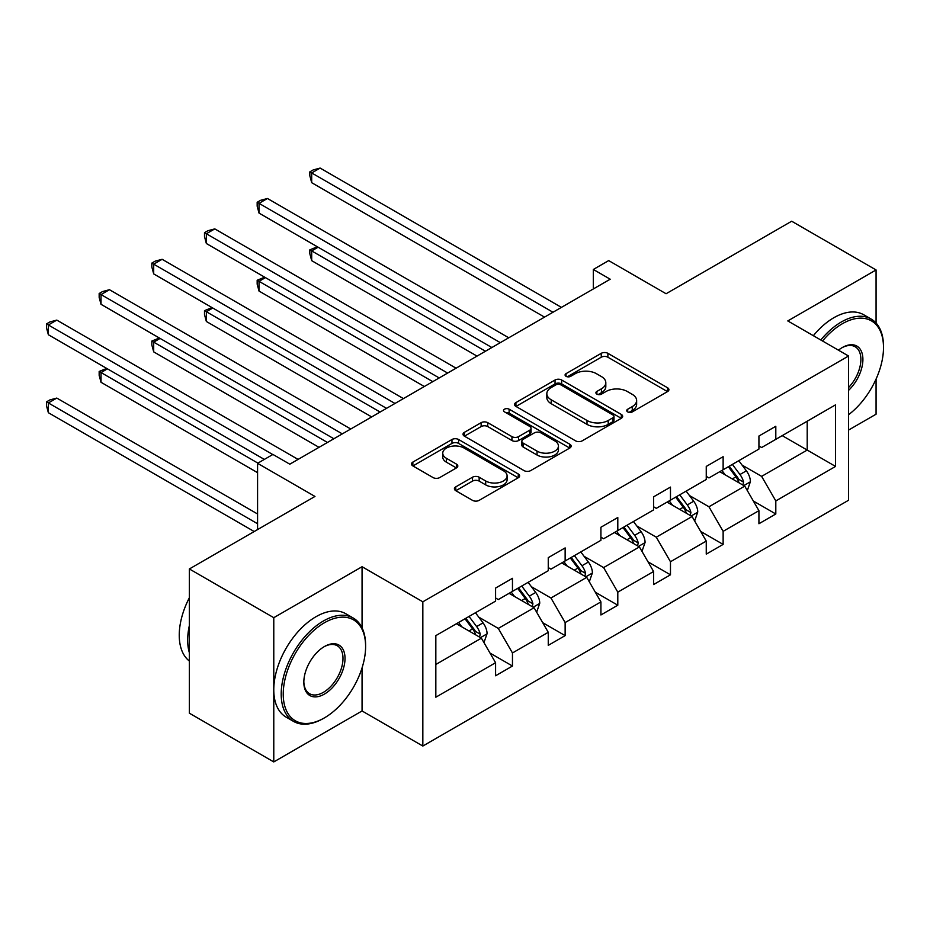 <?xml version="1.0" encoding="UTF-8"?>
<svg xmlns="http://www.w3.org/2000/svg" width="930" height="930" viewBox="0 0 930 930"><rect width="100%" height="100%" fill="white"/><g stroke="black" fill="none" stroke-linecap="round" stroke-linejoin="round"><path stroke-width="1.4" d="M627.692 411.909A3.278 1.895 0 0 0 632.33 411.909L667.531 391.588A4.685 2.709 0 0 0 668.914 389.67A4.685 2.709 0 0 0 667.531 387.752L607.883 353.319A4.685 2.709 0 0 0 601.257 353.319L566.045 373.651A3.278 1.895 0 0 0 565.091 374.988A3.278 1.895 0 0 0 566.045 376.325A3.278 1.895 0 0 0 570.695 376.325L575.24 373.697A14.996 8.661 0 0 1 596.456 373.697L601.419 376.569A14.996 8.661 0 0 1 605.814 382.683A14.996 8.661 0 0 1 601.419 388.81L596.874 391.437A3.278 1.895 0 0 0 595.909 392.774A3.278 1.895 0 0 0 596.874 394.122A3.278 1.895 0 0 0 601.512 394.122L606.069 391.483A14.996 8.661 0 0 1 627.273 391.483L632.249 394.355A14.996 8.661 0 0 1 636.632 400.481A14.996 8.661 0 0 1 632.249 406.608L627.692 409.235A3.278 1.895 0 0 0 626.727 410.572A3.278 1.895 0 0 0 627.692 411.909L627.692 409.235M876.072 323.047L876.072 269.956L791.674 221.224L666.078 293.741L608.685 260.598L593.328 269.468L593.328 288.963M848.555 430.079L876.072 414.199L876.072 379.068M362.061 627.866L362.061 566.719L273.78 617.683L273.78 761.926L189.371 713.194L189.371 568.962L314.968 496.446L257.575 463.314L257.575 529.589M273.78 617.683L189.371 568.962M455.781 486.867A4.685 2.709 0 0 0 454.41 488.773A4.685 2.709 0 0 0 455.781 490.691L472.521 500.352A4.685 2.709 0 0 0 479.148 500.352L518.243 477.776A4.685 2.709 0 0 0 519.614 475.858A4.685 2.709 0 0 0 518.243 473.951L458.595 439.506A4.685 2.709 0 0 0 451.968 439.506L412.862 462.082A4.685 2.709 0 0 0 411.49 464A4.685 2.709 0 0 0 412.862 465.907L433.078 477.578A4.685 2.709 0 0 0 439.704 477.578L456.444 467.918A4.685 2.709 0 0 0 457.816 466.011A4.685 2.709 0 0 0 456.444 464.093L446.423 458.304A12.532 7.242 0 0 1 442.75 453.189A12.532 7.242 0 0 1 450.492 446.505A12.532 7.242 0 0 1 464.151 448.074L503.421 470.743A12.532 7.242 0 0 1 507.094 475.858A12.532 7.242 0 0 1 499.352 482.554A12.532 7.242 0 0 1 485.693 480.984L479.148 477.206A4.685 2.709 0 0 0 472.521 477.206L455.781 486.867L455.781 490.691M257.575 463.314L272.932 454.445L289.811 464.186L610.208 279.209L593.328 269.468M362.061 566.719L422.836 601.803L848.555 356.016L848.555 500.247L422.836 746.046L422.836 601.803M876.072 269.956L787.791 320.931L848.555 356.016M575.577 440.843A4.685 2.709 0 0 0 582.203 440.843L621.31 418.268A4.685 2.709 0 0 0 622.682 416.361A4.685 2.709 0 0 0 621.31 414.443L561.662 380.01A4.685 2.709 0 0 0 555.036 380.01L515.929 402.585A4.685 2.709 0 0 0 514.557 404.492A4.685 2.709 0 0 0 515.929 406.41L575.577 440.843M505.804 412.618A3.278 1.895 0 0 1 509.129 413.083L509.129 409.188L569.776 444.203A4.685 2.709 0 0 1 571.148 446.109A4.685 2.709 0 0 1 569.776 448.028L530.67 470.603A4.685 2.709 0 0 1 524.043 470.603L464.396 436.158L464.396 432.334A4.685 2.709 0 0 0 463.024 434.252A4.685 2.709 0 0 0 464.396 436.158M464.396 432.334L481.136 422.673A4.685 2.709 0 0 1 487.762 422.673L511.953 436.635A4.685 2.709 0 0 0 518.58 436.635L529.682 430.23A4.685 2.709 0 0 0 531.053 428.323A4.685 2.709 0 0 0 529.682 426.405L504.49 411.862A3.278 1.895 0 0 1 503.537 410.525A3.278 1.895 0 0 1 505.56 408.77A3.278 1.895 0 0 1 509.129 409.188M435.833 635.62L495.585 601.117L495.585 588.062L512.465 578.309L512.465 591.375L548.258 570.718L548.258 557.651L565.138 547.909L565.138 560.964L600.919 540.307L600.919 527.24L617.799 517.499L617.799 530.565L653.592 509.896L653.592 496.841L670.472 487.088L670.472 500.154L706.254 479.496L706.254 466.43L723.133 456.688L723.133 469.743L758.927 449.085L758.927 436.031L775.806 426.277L775.806 439.344L835.559 404.841L835.559 466.43L775.806 500.933L775.806 513.988L758.927 523.741L758.927 510.675L723.133 531.344L723.133 544.399L706.254 554.141L706.254 541.086L670.472 561.743L670.472 574.81L653.592 584.552L653.592 571.497L617.799 592.154L617.799 605.209L600.919 614.963L600.919 601.896L565.138 622.565L565.138 635.62L548.258 645.362L548.258 632.307L512.465 652.965L512.465 666.031L495.585 675.773L495.585 662.718L435.833 697.209L435.833 635.62M509.094 593.328L534.076 607.743L498.294 628.413L478.752 617.125M498.294 628.413L512.465 652.965M534.076 607.743L548.258 632.307M495.585 598.002L498.294 599.559L512.465 591.375M561.755 562.917L586.737 577.344L550.955 598.002L531.414 586.725M550.955 598.002L565.138 622.565M586.737 577.344L600.919 601.896M548.258 567.591L550.955 569.148L565.138 560.964M614.428 532.506L639.41 546.933L603.617 567.591L584.087 556.314M603.617 567.591L617.799 592.154M639.41 546.933L653.592 571.497M600.919 537.191L603.617 538.749L617.799 530.565M667.089 502.107L692.071 516.522L656.289 537.191L636.748 525.903M656.289 537.191L670.472 561.743M692.071 516.522L706.254 541.086M653.592 506.78L656.289 508.338L670.472 500.154M719.762 471.696L744.744 486.123L708.951 506.78L689.421 495.504M708.951 506.78L723.133 531.344M744.744 486.123L758.927 510.675M706.254 476.369L708.951 477.927L723.133 469.743M782.211 435.635L807.205 450.062L761.624 476.369L742.082 465.093M761.624 476.369L775.806 500.933M835.559 466.43L807.205 450.062L807.205 421.209L835.559 404.841M273.78 761.926L362.061 710.962L422.836 746.046M758.927 445.97L761.624 447.528L775.806 439.344M435.833 664.473L481.403 638.154L456.421 623.728M481.403 638.154L495.585 662.718M753.346 501.026L775.806 513.988M700.685 531.437L723.133 544.399M648.012 561.848L670.472 574.81M595.351 592.247L617.799 605.209M542.678 622.658L565.138 635.62M490.017 653.069L512.465 666.031M362.061 710.962L362.061 667.88M628.994 412.374L632.249 410.502A14.996 8.661 0 0 0 636.632 404.376L636.632 400.481M605.814 382.683L605.814 386.589A14.996 8.661 0 0 1 601.419 392.704L598.176 394.576M667.473 391.623L607.883 357.213A4.685 2.709 0 0 0 601.257 357.213L567.358 376.79M621.252 418.314L561.662 383.904A4.685 2.709 0 0 0 555.036 383.904L515.987 406.445M613.021 417.698A3.278 1.895 0 0 0 613.986 416.361A3.278 1.895 0 0 0 613.021 415.024L560.662 384.788A3.278 1.895 0 0 0 556.024 384.788L551.223 387.566A14.996 8.661 0 0 0 546.828 393.692A14.996 8.661 0 0 0 551.223 399.807L587.004 420.476A14.996 8.661 0 0 0 608.22 420.476L613.021 417.698L613.021 421.592A3.278 1.895 0 0 0 613.986 420.255L613.986 416.361M546.828 393.692L546.828 397.587A14.996 8.661 0 0 0 551.223 403.713L551.223 399.807M613.021 421.592L608.22 424.371A14.996 8.661 0 0 1 587.004 424.371L551.223 403.713M464.454 436.193L481.136 426.568L481.136 422.673M531.053 428.323L531.053 432.218A4.685 2.709 0 0 1 529.682 434.124L518.58 440.541A4.685 2.709 0 0 1 511.953 440.541L487.762 426.568A4.685 2.709 0 0 0 481.136 426.568M509.129 413.083L569.718 448.062M537.052 451.131A12.532 7.242 0 0 0 550.711 452.701A12.532 7.242 0 0 0 558.453 446.016A12.532 7.242 0 0 0 554.78 440.901L540.946 432.903A4.685 2.709 0 0 0 534.32 432.903L523.218 439.32A4.685 2.709 0 0 0 521.846 441.227A4.685 2.709 0 0 0 523.218 443.145L537.052 451.131L537.052 455.026A12.532 7.242 0 0 0 550.711 456.595A12.532 7.242 0 0 0 558.453 449.911L558.453 446.016M521.846 441.227L521.846 445.133A4.685 2.709 0 0 0 523.218 447.039L523.218 443.145M537.052 455.026L523.218 447.039M507.094 475.858L507.094 479.764A12.532 7.242 0 0 1 499.352 486.448A12.532 7.242 0 0 1 485.693 484.879L479.148 481.101A4.685 2.709 0 0 0 472.521 481.101L455.84 490.726M442.75 453.189L442.75 457.083A12.532 7.242 0 0 0 446.423 462.21L446.423 458.304M456.386 467.953L446.423 462.21M518.184 477.811L458.595 443.412A4.685 2.709 0 0 0 451.968 443.412L412.932 465.953M747.313 490.563L750.417 481.601A12.648 7.301 -120 0 0 746.371 470.824L738.792 460.699M725.202 474.835L721.913 470.452M318.106 247.206L311.69 250.914L311.69 260.656L477.02 356.109M742.872 485.042L743.582 482.135A12.648 7.301 -120 0 0 739.966 474.521L732.387 464.407M729.213 466.232L737.548 477.369A6.44 3.72 60 0 1 738.722 479.334L743.582 482.135M728.33 466.744L735.909 476.869A12.648 7.301 60 0 1 739.059 482.844M311.69 260.656L309.829 253.739L309.829 249.845L485.46 351.238M309.829 249.845L317.363 246.776M552.978 312.248L311.69 172.945L320.129 168.074L561.418 307.377M544.538 317.13L311.69 182.687L311.69 172.945L309.829 171.876L313.212 169.923L320.129 168.074M311.69 182.687L309.829 175.77L309.829 171.876M848.555 414.722A58.253 33.631 120 0 0 883.5 347.529A58.253 33.631 120 0 0 842.313 323.756A58.253 33.631 120 0 0 822.55 340.996M820.795 339.985A59.683 34.457 -60 0 1 841.301 322.001A59.683 34.457 -60 0 1 871.143 319.048A59.683 34.457 -60 0 1 883.5 346.367L883.5 347.529M838.453 350.18A29.121 16.81 -60 0 1 842.313 347.529L842.313 347.529A29.121 16.81 -60 0 1 862.656 355.911A29.121 16.81 -60 0 1 848.555 390.368M813.366 335.695A59.683 34.457 -60 0 1 833.873 317.711A59.683 34.457 -60 0 1 863.714 314.759L871.143 319.048M848.555 387.543A27.691 15.984 120 0 0 855.147 346.75A27.691 15.984 120 0 0 841.801 347.832M323.408 718.46L324.419 717.879A58.253 33.631 120 0 0 365.606 646.536A58.253 33.631 120 0 0 324.419 622.751A58.253 33.631 120 0 0 283.231 694.094A58.253 33.631 120 0 0 324.419 717.879L323.408 718.46A59.683 34.457 -60 0 1 293.566 721.413A59.683 34.457 -60 0 1 284.417 673.587A59.683 34.457 -60 0 1 323.408 620.996A59.683 34.457 -60 0 1 353.249 618.043A59.683 34.457 -60 0 1 365.606 645.362L365.606 646.536M324.419 694.094A29.121 16.81 -60 0 1 303.831 682.202A29.121 16.81 -60 0 1 324.419 646.536L324.419 646.536A29.121 16.81 -60 0 1 345.018 658.428A29.121 16.81 -60 0 1 324.419 694.094M303.831 681.609A27.691 15.984 120 0 0 309.562 693.71A27.691 15.984 120 0 0 323.408 692.338A27.691 15.984 120 0 0 341.496 667.938A27.691 15.984 120 0 0 337.253 645.746A27.691 15.984 120 0 0 323.907 646.838M293.566 721.413L286.138 717.123A59.683 34.457 -60 0 1 276.989 669.309A59.683 34.457 -60 0 1 315.979 616.718A59.683 34.457 -60 0 1 345.821 613.754L353.249 618.043M189.371 652.779A59.683 34.457 -60 0 1 189.371 625.483M189.371 661.056A59.683 34.457 -60 0 1 189.371 597.711M694.64 520.974L697.744 512A12.648 7.301 -120 0 0 693.71 501.235L686.131 491.11M672.529 505.246L669.251 500.851M265.445 277.617L259.028 281.325L259.028 291.067L424.347 386.52M690.211 515.452L690.92 512.546A12.648 7.301 -120 0 0 687.293 504.932L679.714 494.818M676.54 496.643L684.887 507.78A6.44 3.72 60 0 1 686.061 509.733L690.92 512.546M675.668 497.155L683.248 507.269A12.648 7.301 60 0 1 686.398 513.244M259.028 291.067L257.168 284.15L257.168 280.244L432.787 381.649M257.168 280.244L264.701 277.187M641.979 551.374L645.083 542.411A12.648 7.301 -120 0 0 641.037 531.635L633.458 521.521M619.868 535.657L616.578 531.263M212.772 308.028L206.355 311.724L206.355 321.478L371.686 416.919M637.538 545.852L638.247 542.946A12.648 7.301 -120 0 0 634.632 535.343L627.053 525.218M623.879 527.054L632.214 538.191A6.44 3.72 60 0 1 633.388 540.144L638.247 542.946M622.995 527.566L630.575 537.68A12.648 7.301 60 0 1 633.725 543.655M206.355 321.478L204.495 314.549L204.495 310.655L380.126 412.048M204.495 310.655L212.028 307.598M500.317 342.659L259.028 203.356L267.468 198.485L508.757 337.788M491.877 347.529L259.028 213.098L259.028 203.356L257.168 202.275L260.54 200.334L267.468 198.485M259.028 213.098L257.168 206.181L257.168 202.275M447.644 373.07L206.355 233.756L214.795 228.885L456.084 368.199M439.204 377.94L206.355 243.509L206.355 233.756L204.495 232.686L207.878 230.733L214.795 228.885M206.355 243.509L204.495 236.58L204.495 232.686M589.306 581.785L592.41 572.822A12.648 7.301 -120 0 0 588.376 562.046L580.797 551.92M567.195 566.056L563.917 561.674M160.111 338.427L153.694 342.135L153.694 351.877L319.013 447.33M584.877 576.263L585.586 573.357A12.648 7.301 -120 0 0 581.959 565.742L574.38 555.629M571.206 557.454L579.553 568.59A6.44 3.72 60 0 1 580.727 570.555L585.586 573.357M570.334 557.965L577.914 568.091A12.648 7.301 60 0 1 581.064 574.066M153.694 351.877L151.834 344.96L151.834 341.066L327.453 442.459M151.834 341.066L159.367 337.997M394.983 403.469L153.694 264.167L162.134 259.296L403.422 398.598M386.543 408.351L153.694 273.908L153.694 264.167L151.834 263.097L155.205 261.144L162.134 259.296M153.694 273.908L151.834 266.991L151.834 263.097M536.645 612.196L539.749 603.221A12.648 7.301 -120 0 0 535.703 592.445L528.124 582.331M514.534 596.467L511.244 592.073M107.438 368.838L101.021 372.546L101.021 382.288L257.575 472.673M532.204 606.674L532.913 603.768A12.648 7.301 -120 0 0 529.298 596.153L521.718 586.04M518.545 587.865L526.88 599.001A6.44 3.72 60 0 1 528.054 600.954L532.913 603.768M517.661 588.376L525.241 598.49A12.648 7.301 60 0 1 528.391 604.465M101.021 382.288L99.161 375.371L99.161 371.465L257.912 463.117M99.161 371.465L106.694 368.408M342.31 433.88L101.021 294.578L109.461 289.707L350.75 429.009M333.87 438.751L101.021 304.319L101.021 294.578L99.161 293.496L102.544 291.555L109.461 289.707M101.021 304.319L99.161 297.402L99.161 293.496M483.972 642.595L487.076 633.632A12.648 7.301 -120 0 0 483.042 622.856L475.463 612.742M461.861 626.878L458.583 622.484M257.575 513.988L56.8 398.075L48.36 402.946L48.36 412.699L254.192 531.53M479.543 637.073L480.252 634.167A12.648 7.301 -120 0 0 476.625 626.564L469.046 616.439M465.872 618.276L474.219 629.412A6.44 3.72 60 0 1 475.393 631.365L480.252 634.167M465 618.787L472.579 628.901A12.648 7.301 60 0 1 475.73 634.876M48.36 412.699L46.5 405.771L46.5 401.876L257.575 523.741M46.5 401.876L49.871 399.923L56.8 398.075M272.769 454.538L48.36 324.977L56.8 320.106L298.088 459.42M264.329 459.42L48.36 334.73L48.36 324.977L46.5 323.907L49.871 321.954L56.8 320.106M48.36 334.73L46.5 327.802L46.5 323.907M632.249 410.502L632.249 406.608M596.874 394.122L596.874 391.437M601.419 392.704L601.419 388.81M566.045 376.325L566.045 373.651M601.257 357.213L601.257 353.319M607.883 357.213L607.883 353.319M667.531 391.588L667.531 387.752M515.929 406.41L515.929 402.585M555.036 383.904L555.036 380.01M561.662 383.904L561.662 380.01M621.31 418.268L621.31 414.443M587.004 424.371L587.004 420.476M608.22 424.371L608.22 420.476M487.762 426.568L487.762 422.673M511.953 440.541L511.953 436.635M518.58 440.541L518.58 436.635M529.682 434.124L529.682 430.23M569.776 448.028L569.776 444.203M472.521 481.101L472.521 477.206M479.148 481.101L479.148 477.206M485.693 484.879L485.693 480.984M456.444 467.918L456.444 464.093M412.862 465.907L412.862 462.082M451.968 443.412L451.968 439.506M458.595 443.412L458.595 439.506M518.243 477.776L518.243 473.951M743.826 485.588L750.336 481.845M739.966 474.521L746.371 470.824M732.317 478.938L735.909 476.869M691.164 515.999L697.663 512.244M687.293 504.932L693.71 501.235M679.644 509.349L683.248 507.269M638.503 546.41L645.002 542.655M634.632 535.343L641.037 531.635M626.983 539.76L630.575 537.68M585.83 576.809L592.329 573.066M581.959 565.742L588.376 562.046M574.31 570.16L577.914 568.091M533.169 607.22L539.667 603.465M529.298 596.153L535.703 592.445M521.649 600.571L525.241 598.49M480.496 637.631L486.995 633.876M476.625 626.564L483.042 622.856M468.976 630.982L472.579 628.901"/></g></svg>
